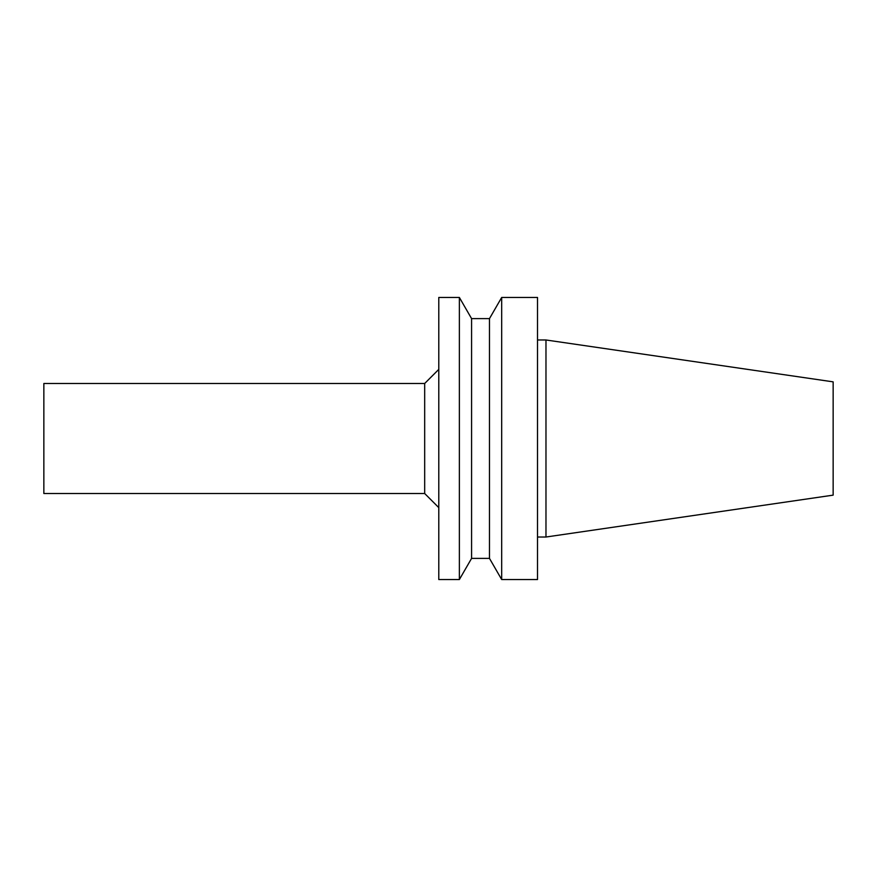 <?xml version="1.0" encoding="UTF-8"?>
<svg xmlns="http://www.w3.org/2000/svg" width="877" height="877" viewBox="0 0 877 877"><rect width="100%" height="100%" fill="white"/><g stroke="black" fill="none" stroke-linecap="round" stroke-linejoin="round"><path stroke-width="1.32" d="M833.15 495.143L833.15 381.857L545.976 339.98L545.976 537.02L833.15 495.143M537.513 537.02L545.976 537.02M537.513 579.544L537.513 297.456L501.688 297.456L501.688 579.544L537.513 579.544M489.476 318.614L471.585 318.614L471.585 558.386L489.476 558.386L489.476 318.614L501.688 297.456M489.476 558.386L501.688 579.544M471.585 558.386L459.373 579.544L459.373 297.456L471.585 318.614M459.373 579.544L438.785 579.544L438.785 297.456L459.373 297.456M424.676 383.49L43.85 383.49L43.85 493.51L424.676 493.51L424.676 383.49L438.785 369.381M424.676 493.51L438.785 507.619M537.513 339.98L545.976 339.98"/></g></svg>
